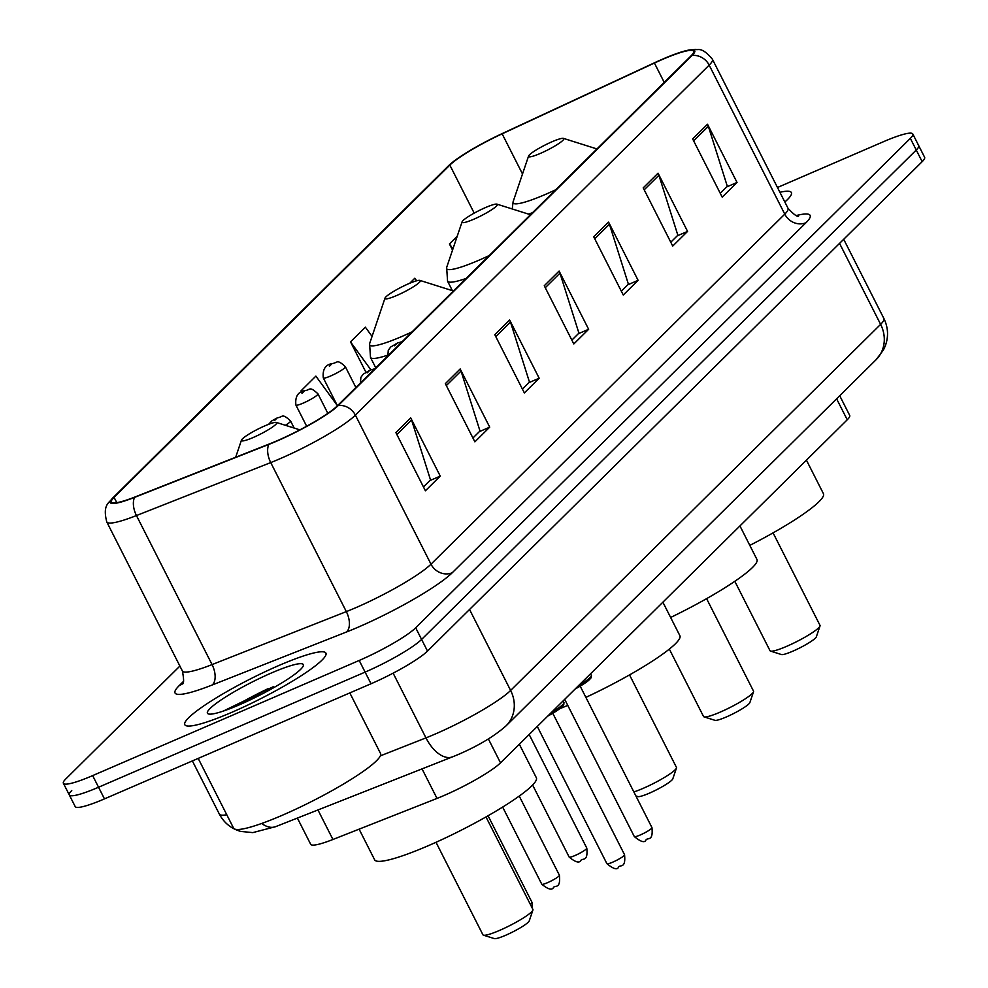<?xml version="1.0" encoding="UTF-8"?>
<svg xmlns="http://www.w3.org/2000/svg" width="988" height="988" viewBox="0 0 988 988"><rect width="100%" height="100%" fill="white"/><g stroke="black" fill="none" stroke-linecap="round" stroke-linejoin="round"><path stroke-width="1.48" d="M839.714 395.719L849.692 415.392A49.449 6.965 153.1 0 1 847.247 419.776L500.508 762.847A49.449 6.965 153.1 0 1 437.017 798.415L332.931 839.479A49.449 6.965 153.1 0 1 310.677 844.271L297.376 818.076M71.754 790.548A49.449 6.965 -26.9 0 0 69.296 794.932L75.199 806.579A49.449 6.965 -26.9 0 0 104.469 798.884L371.019 683.758A49.449 6.965 -26.9 0 0 427.508 651.08L922.162 161.662A49.449 6.965 -26.9 0 0 924.607 157.277L918.704 145.631A49.449 6.965 -26.9 0 1 916.247 150.015A49.449 6.965 -26.9 0 0 918.704 145.631L912.801 133.985A49.449 6.965 -26.9 0 0 883.531 141.679L777.482 187.485M179.89 666.06L65.838 778.902A49.449 6.965 -26.9 0 0 63.393 783.286A49.449 6.965 -26.9 0 0 92.65 775.605L359.2 660.466A49.449 6.965 -26.9 0 0 415.689 627.8L421.592 639.446L916.247 150.015L421.592 639.446A49.449 6.965 -26.9 0 1 365.103 672.112A49.449 6.965 -26.9 0 0 421.592 639.446L427.508 651.08M92.65 775.605L98.553 787.238L365.103 672.112L98.553 787.238A49.449 6.965 -26.9 0 1 69.296 794.932A49.449 6.965 -26.9 0 0 98.553 787.238L104.469 798.884M279.098 665.418A79.126 11.152 -26.9 0 0 184.793 724.71A79.126 11.152 -26.9 0 0 231.612 712.41A79.126 11.152 -26.9 0 0 325.916 653.117A79.126 11.152 -26.9 0 0 279.098 665.418A79.126 11.152 -26.9 0 0 184.793 724.71A79.126 11.152 -26.9 0 0 231.612 712.41A79.126 11.152 -26.9 0 0 325.916 653.117A79.126 11.152 -26.9 0 0 279.098 665.418M662.368 59.465A52.747 7.435 153.1 0 1 693.576 51.265A52.747 7.435 153.1 0 1 690.958 55.933L337.192 405.982A52.747 7.435 153.1 0 1 269.465 443.921L135.195 496.902A52.747 7.435 153.1 0 1 111.446 502.003A52.747 7.435 153.1 0 1 114.065 497.335L449.836 165.107A52.747 7.435 153.1 0 1 502.139 133.825L654.414 63.034A52.747 7.435 153.1 0 1 662.368 59.465M662.763 59.07A54.068 7.62 -26.9 0 0 654.612 62.726L502.336 133.516A54.068 7.62 -26.9 0 0 450.503 163.946A54.068 7.62 -26.9 0 0 448.725 165.576L112.953 497.804A54.068 7.62 -26.9 0 0 134.603 497.359L268.872 444.39A54.068 7.62 -26.9 0 0 338.304 405.5L692.069 55.464A54.068 7.62 -26.9 0 0 686.944 50.462A54.068 7.62 -26.9 0 0 662.763 59.07M395.879 432.583L425.408 490.789L440.253 476.105L410.712 417.899L395.879 432.583M423.457 486.948L430.521 479.946L411.564 419.986A13.19 11.955 -134.7 0 0 410.712 417.899M429.879 480.588L440.253 476.105M445.341 383.64L474.87 441.846L489.715 427.162L460.173 368.956L445.341 383.64M472.919 438.005L479.995 431.003L461.038 371.043A13.19 11.955 -134.7 0 0 460.173 368.956M479.341 431.645L489.715 427.162M494.803 334.697L524.344 392.903L539.176 378.219L509.647 320.013L494.803 334.697M522.38 389.062L529.457 382.06L510.5 322.1A13.19 11.955 -134.7 0 0 509.647 320.013M528.815 382.702L539.176 378.219M692.662 138.925L722.203 197.131L737.036 182.459L707.507 124.241L692.662 138.925M720.252 193.29L727.316 186.287L708.359 126.328A13.19 11.955 -134.7 0 0 707.507 124.241M726.674 186.93L737.036 182.459M643.2 187.868L672.729 246.074L687.574 231.402L658.045 173.184L643.2 187.868M670.778 242.233L677.854 235.23L658.897 175.271A13.19 11.955 -134.7 0 0 658.045 173.184M677.2 235.873L687.574 231.402M593.739 236.811L623.267 295.017L638.112 280.345L608.571 222.127L593.739 236.811M621.316 291.176L628.393 284.173L609.435 224.214A13.19 11.955 -134.7 0 0 608.571 222.127M627.738 284.816L638.112 280.345M544.264 285.754L573.806 343.96L588.638 329.276L559.109 271.07L544.264 285.754M571.854 340.119L578.919 333.117L559.961 273.157A13.19 11.955 -134.7 0 0 559.109 271.07M578.276 333.759L588.638 329.276M784.843 201.997A79.126 11.152 -26.9 0 0 791.388 192.561A79.126 11.152 -26.9 0 0 779.915 192.277A79.126 11.152 -26.9 0 1 791.388 192.561A79.126 11.152 -26.9 0 1 784.843 201.997M415.689 627.8L910.343 138.369A49.449 6.965 -26.9 0 0 912.801 133.985M372.068 336.402L365.35 327.176L350.505 341.86L365.931 372.254M416.664 280.79L414.812 278.233L409.736 283.26M457.185 236.305L449.441 243.974L452.529 250.075M337.328 405.562L315.876 376.119L301.044 390.803L301.748 392.199M301.044 390.803L301.97 392.075M350.505 341.86L370.858 369.808M449.441 243.974L452.961 248.815M734.813 581.315L770.023 650.721A28.022 3.952 -26.9 0 0 770.529 651.092L781.422 654.538A19.785 2.791 -26.9 0 0 792.771 651.203A19.785 2.791 -26.9 0 0 816.347 636.815L820.003 625.997A28.022 3.952 -26.9 0 0 820.003 625.367L773.073 532.878M770.529 651.092A28.022 3.952 -26.9 0 0 786.609 646.362A28.022 3.952 -26.9 0 0 820.003 625.997M540.251 153.461A19.785 2.791 -26.9 0 0 557.874 144.149A19.785 2.791 -26.9 0 0 563.469 138.382A19.785 2.791 -26.9 0 0 552.131 141.716A19.785 2.791 -26.9 0 0 528.555 156.092A19.785 2.791 -26.9 0 0 540.251 153.461M749.806 545.376A90.661 12.77 -26.9 0 0 823.449 493.704L806.43 460.161M669.333 649.091L703.542 716.51A28.022 3.952 -26.9 0 0 704.049 716.88L714.942 720.314A19.785 2.791 -26.9 0 0 726.291 716.979A19.785 2.791 -26.9 0 0 749.867 702.604L753.523 691.773A28.022 3.952 -26.9 0 0 753.523 691.143L706.593 598.654M704.049 716.88A28.022 3.952 -26.9 0 0 720.129 712.15A28.022 3.952 -26.9 0 0 753.523 691.773M473.771 219.237A19.785 2.791 -26.9 0 0 491.394 209.938A19.785 2.791 -26.9 0 0 496.989 204.158A19.785 2.791 -26.9 0 0 485.651 207.492A19.785 2.791 -26.9 0 0 462.075 221.88A19.785 2.791 -26.9 0 0 473.771 219.237M670.63 617.463A90.661 12.77 -26.9 0 0 756.956 559.48L739.95 525.937M635.889 795.945L637.878 796.563A19.785 2.791 -26.9 0 0 649.227 793.228A19.785 2.791 -26.9 0 0 672.803 778.853L676.459 768.034A28.022 3.952 -26.9 0 0 676.459 767.404L629.529 674.903M633.851 791.931A28.022 3.952 -26.9 0 0 643.052 788.399A28.022 3.952 -26.9 0 0 676.459 768.034M396.707 295.498A19.785 2.791 -26.9 0 0 414.318 286.187A19.785 2.791 -26.9 0 0 419.925 280.407A19.785 2.791 -26.9 0 0 408.575 283.754A19.785 2.791 -26.9 0 0 384.999 298.129A19.785 2.791 -26.9 0 0 396.707 295.498M585.872 697.367A90.661 12.77 -26.9 0 0 679.892 635.729L662.874 602.186M559.887 708.631A90.661 12.77 -26.9 0 0 567.767 705.407M436.004 842.295L482.922 934.784A28.022 3.952 -26.9 0 0 483.441 935.167L494.333 938.6A19.785 2.791 -26.9 0 0 505.671 935.265A19.785 2.791 -26.9 0 0 529.247 920.878L532.903 910.059A28.022 3.952 -26.9 0 0 532.903 909.429L485.985 816.94M483.441 935.167A28.022 3.952 -26.9 0 0 499.508 930.437A28.022 3.952 -26.9 0 0 532.903 910.059M253.163 437.523A19.785 2.791 -26.9 0 0 270.774 428.212A19.785 2.791 -26.9 0 0 276.381 422.444A19.785 2.791 -26.9 0 0 265.031 425.779A19.785 2.791 -26.9 0 0 241.455 440.154A19.785 2.791 -26.9 0 0 253.163 437.523M359.101 829.154L374.637 859.795A90.661 12.77 -26.9 0 0 428.286 845.703A90.661 12.77 -26.9 0 0 536.348 777.766L519.33 744.223M198.193 758.401L233.538 828.08A82.424 11.609 -26.9 0 0 282.309 815.261A82.424 11.609 -26.9 0 0 380.541 753.498L349.814 692.921M271.49 672.952A53.747 7.571 -26.9 0 0 223.621 698.257A53.747 7.571 -26.9 0 0 208.406 713.941A53.747 7.571 -26.9 0 0 239.232 704.876A53.747 7.571 -26.9 0 0 303.291 665.813A53.747 7.571 -26.9 0 0 271.49 672.952M273.219 686.734L223.325 711.076M231.97 707.89L263.747 693.107M836.601 398.806L847.247 419.776M317.951 809.95L332.931 839.479M422.037 768.886L437.017 798.415M488.381 738.95L500.508 762.847M380.331 755.869L425.964 737.875A65.937 9.287 -26.9 0 0 435.3 734.01A65.937 9.287 -26.9 0 0 510.623 690.439L880.617 324.348A65.937 9.287 -26.9 0 0 883.89 318.507C888.237 327.51 888.681 336.686 885.248 346.035L883.47 349.937L876.047 359.78L506.041 725.871A32.962 29.887 45.3 0 0 510.623 690.439L469.547 609.485M839.553 243.394L880.617 324.348A32.962 29.887 45.3 0 1 876.047 359.78M393.125 673.161L425.964 737.875A32.962 18.105 68.5 0 0 452.628 756.82L275.677 826.635L252.805 832.612L240.739 831.427C231.167 828.673 224.041 822.893 219.336 814.075A65.937 9.287 -26.9 0 0 226.783 814.754M922.162 161.662L910.343 138.369M371.019 683.758L359.2 660.466M261.659 823.473A32.962 18.105 68.5 0 0 275.677 826.635M796.414 215.508A82.424 11.609 153.1 0 1 806.035 222.695L452.257 572.731A16.487 14.944 45.3 0 1 430.99 564.185L784.768 214.137A65.937 9.287 -26.9 0 0 788.029 208.295C794.093 214.779 797.637 217.311 798.65 215.915M452.257 572.731A82.424 11.609 153.1 0 1 358.113 627.195A82.424 11.609 153.1 0 1 346.43 632.024L212.161 685.005A82.424 11.609 153.1 0 1 179.161 685.672L183.435 681.448M355.668 607.744A65.937 9.287 -26.9 0 0 430.99 564.185L355.384 415.145A65.937 9.287 153.1 0 1 270.724 462.582L136.455 515.551A65.937 9.287 153.1 0 1 106.778 521.948L182.385 670.976A65.937 9.287 -26.9 0 0 212.062 664.591L346.331 611.609A65.937 9.287 -26.9 0 0 355.668 607.744M450.503 163.946L448.107 166.157A16.487 14.944 45.3 0 1 448.725 165.576M112.953 497.804A16.487 14.944 -134.7 0 0 112.336 498.384C109.619 502.843 102.221 504.152 106.778 521.948M134.603 497.359A16.487 9.053 68.5 0 0 136.455 515.551L212.062 664.591A16.487 9.053 -111.5 0 1 212.161 685.005M268.872 444.39A16.487 9.053 68.5 0 0 270.724 462.582L346.331 611.609A16.487 9.053 -111.5 0 1 346.43 632.024M338.304 405.5A16.487 14.944 45.3 0 1 355.384 415.145L709.162 65.109A16.487 14.944 -134.7 0 0 692.069 55.464M686.944 50.462L695.873 49.4C697.911 50.561 701.443 46.078 712.422 59.268A65.937 9.287 153.1 0 1 709.162 65.109L784.768 214.137A16.487 14.944 45.3 0 0 806.035 222.695M182.533 683.597A16.487 14.944 45.3 0 1 179.161 685.672M114.065 497.335L116.769 502.657M654.414 63.034L664.232 82.387M502.139 133.825L522.504 173.974M449.836 165.107L474.203 213.124M545.265 287.706L559.961 273.157M594.727 238.763L609.435 224.214M644.188 189.82L658.897 175.271M693.662 140.876L708.359 126.328M495.803 336.649L510.5 322.1M446.329 385.592L461.038 371.043M396.867 434.535L411.564 419.986M512.229 208.962L513.13 201.7A54.513 7.682 -26.9 0 0 545.388 194.438A54.513 7.682 -26.9 0 0 555.701 189.77M528.37 214.063A59.342 8.361 -26.9 0 0 532.52 212.704M452.381 290.657L447.564 281.172L446.65 267.476A54.513 7.682 -26.9 0 0 478.908 260.227A54.513 7.682 -26.9 0 0 489.221 255.559M447.564 281.172A59.342 8.361 -26.9 0 0 466.04 278.48M375.761 367.808L370.5 357.434L369.586 343.725A54.513 7.682 -26.9 0 0 401.844 336.476A54.513 7.682 -26.9 0 0 412.144 331.807M370.5 357.434A59.342 8.361 -26.9 0 0 387.691 355.174M268.044 688.685A65.937 9.287 -26.9 0 0 232.798 707.433M651.957 827.611C653.414 842.319 647.177 837.046 645.905 840.146C644.571 842.999 640.706 841.801 634.308 836.564A9.892 1.396 -26.9 0 0 640.162 835.021A9.892 1.396 -26.9 0 0 651.957 827.611L580.191 686.166M397.028 343.318L394.545 345.763L397.028 343.318M578.832 685.351A24.725 3.483 -26.9 0 0 591.343 675.36L590.54 673.767M590.355 677.323A23.082 3.248 153.1 0 1 575.127 689.007M624.552 854.731C626.009 869.44 619.772 864.167 618.5 867.254C617.167 870.107 613.301 868.921 606.904 863.673A9.892 1.396 -26.9 0 0 612.758 862.141A9.892 1.396 -26.9 0 0 624.552 854.731L552.786 713.287M369.623 370.438L367.141 372.884L369.623 370.438M551.428 712.471A24.725 3.483 -26.9 0 0 563.938 702.48L563.135 700.875M562.95 704.432A23.082 3.248 153.1 0 1 547.723 716.127M575.016 855.522A9.892 1.396 -26.9 0 0 586.798 848.112C588.268 862.82 582.018 857.547 580.759 860.647C579.079 863.277 575.214 862.079 569.162 857.065A9.892 1.396 -26.9 0 0 575.016 855.522M355.878 387.481L345.355 366.721A12.362 1.741 153.1 0 1 330.61 375.996A12.362 1.741 153.1 0 1 323.298 377.91L337.414 405.747M329.399 366.264L331.869 363.819L329.399 366.264M547.611 882.642A9.892 1.396 -26.9 0 0 559.393 875.232C560.863 889.941 554.614 884.668 553.354 887.755C551.675 890.386 547.809 889.2 541.757 884.174A9.892 1.396 -26.9 0 0 547.611 882.642M327.843 413.355L317.951 393.841A12.362 1.741 153.1 0 1 303.217 403.104A12.362 1.741 153.1 0 1 295.894 405.031L306.651 426.236M301.995 393.385L304.465 390.939L301.995 393.385M530.272 904.23A9.892 1.396 -26.9 0 0 531.989 902.34L532.495 908.614M294.14 428.051L290.546 420.95A12.362 1.741 153.1 0 1 285.396 425.285M274.59 420.493L277.06 418.048L274.59 420.493M506.041 725.871C494.284 736.27 478.353 745.804 458.271 754.486L452.628 756.82M883.89 318.507L843.703 239.294M219.336 814.075L192.376 760.921M448.107 166.157L112.336 498.384M63.393 783.286L69.296 794.932M712.422 59.268L788.029 208.295M182.385 670.976C184.04 679.695 183.99 684.042 182.261 684.042M563.469 138.382L596.962 148.953M528.555 156.092L513.13 201.7M496.989 204.158L530.482 214.729M462.075 221.88L446.65 267.476M419.925 280.407L453.406 290.978M384.999 298.129L369.586 343.725M276.381 422.444L299.883 429.866M241.455 440.154L235.675 457.246M634.308 836.564L564.691 699.331M387.852 355.853L388.272 350.246L390.705 346.998L397.448 343.034L402.178 341.675M591.343 675.36L591.182 677.731L587.786 681.14L575.09 689.056M606.904 863.673L537.287 726.452M360.447 382.961L360.867 377.367L363.3 374.106L370.043 370.142L374.773 368.783M563.938 702.48L563.778 704.852L560.381 708.248L547.685 716.164M586.798 848.112L529.16 734.492M345.355 366.721C336.525 358.496 337.785 362.966 332.289 363.535C325.398 364.658 322.397 369.463 323.298 377.91M569.162 857.065L532.618 785.028M559.393 875.232L519.231 796.069M317.951 393.841C309.121 385.616 310.38 390.087 304.884 390.643C297.993 391.779 294.992 396.571 295.894 405.031M541.757 884.174L502.645 807.073M531.989 902.34L488.06 815.755M290.546 420.95C281.716 412.725 282.988 417.195 277.48 417.763L271.898 420.826L268.637 424.309"/></g></svg>
